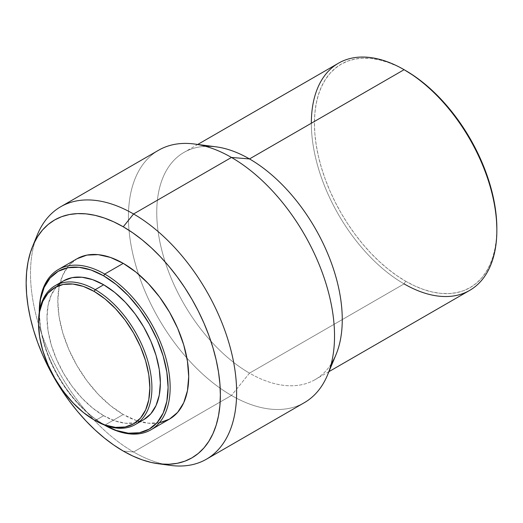 <?xml version="1.0" encoding="UTF-8"?>
<svg xmlns="http://www.w3.org/2000/svg" width="523" height="523" viewBox="0 0 523 523"><rect width="100%" height="100%" fill="white"/><g stroke="black" fill="none" stroke-linecap="round" stroke-linejoin="round"><path stroke-width="0.39" stroke-dasharray="2.62 1.96" d="M103.678 415.687A80.163 46.279 -120 0 0 143.76 419.655L135.169 422.832L125.37 423.225L114.733 420.812L103.678 415.687L95.225 420.564L103.678 415.687L92.617 408.045L81.987 398.18L72.187 386.471L63.597 373.376L56.549 359.386L51.313 345.043L48.083 330.902L46.998 317.507L48.083 305.367L51.313 294.952L56.549 286.656L63.597 280.812A80.163 46.279 -120 0 0 51.313 345.043A80.163 46.279 -120 0 0 103.678 415.687M103.678 424.611L104.24 424.938L103.678 424.611A91.094 52.594 60 0 1 39.264 313.042A91.094 52.594 60 0 1 39.271 312.375L40.506 328.267L44.167 344.337L50.123 360.635L58.131 376.527L67.892 391.413L79.032 404.717L91.113 415.929L103.678 424.611A91.094 52.594 60 0 0 104.26 424.944L103.678 424.611L104.705 425.206L123.258 414.497A92.551 53.431 -120 0 0 169.537 419.08M163.954 464.234A145.747 84.151 60 0 1 133.568 451.983L123.258 451.061L133.568 451.983A145.747 84.151 -120 0 0 170.341 465.378M327.575 374.913A145.747 84.151 60 0 1 231.473 395.453L133.568 451.983L231.473 395.453A145.747 84.151 -120 0 0 304.347 402.671M331.249 363.845A131.175 75.73 60 0 1 315.094 379.639A131.175 75.73 60 0 1 249.51 373.141L231.473 395.453L249.51 373.141A131.175 75.73 -120 0 0 336.001 354.653M338.512 63.185A131.175 75.73 -120 0 0 318.402 168.301A131.175 75.73 -120 0 0 404.096 283.891L405.645 281.211L404.096 283.891L249.51 373.141L404.096 283.891A131.175 75.73 -120 0 0 469.68 290.389M405.645 281.211A128.985 74.469 -120 0 0 496.85 228.551L496.412 238.625L495.098 248.085L492.921 256.858L489.907 264.847L486.083 271.98L481.48 278.19L476.146 283.414L470.138 287.604L463.502 290.716L456.318 292.717L448.636 293.599L440.549 293.351L432.116 291.965L423.434 289.461L414.582 285.865L405.645 281.211L396.702 275.543L387.85 268.914L379.168 261.395L370.742 253.047L362.648 243.953L354.973 234.206L347.782 223.903L341.146 213.129L335.138 202.002L329.804 190.62L325.201 179.101L321.377 167.55L318.363 156.076L316.186 144.793L314.872 133.816L314.434 123.238L314.872 113.171L316.186 103.704L318.363 94.931L321.377 86.942L325.201 79.81L329.804 73.599L335.138 68.376L341.146 64.192L347.782 61.08L354.973 59.073L362.648 58.19L370.742 58.445L379.168 59.825L387.85 62.329L396.702 65.924L405.645 70.579A128.985 74.469 -120 0 0 314.434 123.238A128.985 74.469 -120 0 0 405.645 281.211M404.096 283.891A131.175 75.73 60 0 1 311.342 123.238M216.012 146.826A131.175 75.73 -120 0 0 158.332 233.068A131.175 75.73 -120 0 0 249.51 373.141A131.175 75.73 60 0 1 163.817 257.551A131.175 75.73 60 0 1 183.919 152.441A131.175 75.73 60 0 1 205.676 146.342M158.6 150.232A145.747 84.151 -120 0 0 138.556 274.281A145.747 84.151 -120 0 0 186.888 358.007A145.747 84.151 -120 0 0 231.473 395.453A145.747 84.151 60 0 1 186.888 358.007A145.747 84.151 60 0 1 138.556 274.281A145.747 84.151 60 0 1 194.255 143.995M37.29 234.932A145.747 84.151 -120 0 0 133.568 451.983A145.747 84.151 60 0 1 35.087 241.031M39.264 313.042L39.264 311.852A92.551 53.431 -120 0 0 104.705 425.206L123.258 414.497A92.551 53.431 -120 0 1 62.799 332.942A92.551 53.431 -120 0 1 76.986 258.774L68.846 265.527L62.799 275.105L59.073 287.127L57.818 301.143L59.073 316.611L62.799 332.942L68.846 349.495L76.986 365.642L86.903 380.77L98.213 394.283L110.49 405.671L123.258 414.497L136.026 420.414L148.303 423.199L159.62 422.747M104.711 425.206A92.551 53.431 60 0 1 39.264 312.381M38.545 322.384A80.163 46.279 -120 0 0 95.225 420.564A80.163 46.279 60 0 1 38.545 322.985M328.934 371.65L315.094 379.639M197.759 144.446L183.919 152.441M95.225 420.564L94.199 419.969"/><path stroke-width="0.78" d="M38.545 322.985A80.163 46.279 60 0 1 55.144 285.689A80.163 46.279 60 0 1 95.225 289.657L94.199 291.448A78.705 45.442 60 0 1 149.846 387.837A78.705 45.442 60 0 1 94.199 419.969L95.225 420.564A80.163 46.279 -120 0 0 151.912 387.837A80.163 46.279 -120 0 0 95.225 289.657A80.163 46.279 60 0 1 147.597 360.301A80.163 46.279 60 0 1 135.307 424.532A80.163 46.279 60 0 1 95.225 420.564L94.199 419.969A78.705 45.442 60 0 1 38.545 323.574A78.705 45.442 60 0 1 94.199 291.448L95.225 289.657L103.678 284.78L95.225 289.657A80.163 46.279 -120 0 0 38.545 322.384L39.611 311.656L42.781 301.431L47.926 293.292L54.843 287.545L63.276 284.427L72.9 284.041L83.34 286.414L94.199 291.448L105.051 298.947L115.491 308.635L125.115 320.128L133.548 332.988L140.471 346.723L145.61 360.798L148.78 374.684L149.846 387.837L148.78 399.755L145.61 409.986L140.471 418.125L133.548 423.865L125.115 426.99L115.491 427.376L105.051 425.003L94.199 419.969L83.34 412.464L72.9 402.782L63.276 391.289L54.843 378.43L47.926 364.694L42.781 350.613L39.611 336.734L38.545 323.574M63.597 280.812A80.163 46.279 -120 0 1 103.678 284.78L114.733 292.422L125.37 302.287L135.169 313.996L143.76 327.091L150.807 341.081L156.044 355.418L159.273 369.558L160.358 382.96L159.273 395.1L156.044 405.515L150.807 413.804L143.76 419.655A80.163 46.279 -120 0 0 156.044 355.418A80.163 46.279 -120 0 0 103.678 284.78L92.617 279.655L81.987 277.242L72.187 277.628L63.597 280.812L55.144 285.689M39.264 312.381A92.551 53.431 60 0 1 58.432 269.489A92.551 53.431 60 0 1 104.711 274.072L103.678 275.856A91.094 52.594 60 0 1 168.092 387.085A91.094 52.594 60 0 1 104.26 424.944L116.243 430.436L128.325 433.181L139.464 432.737L149.225 429.122L157.233 422.473L163.189 413.052L166.85 401.219L168.092 387.419L166.85 372.193L163.189 356.13L157.233 339.832L149.225 323.933L139.464 309.054L128.325 295.75L116.243 284.538L103.678 275.856L104.711 274.072A92.551 53.431 60 0 1 165.17 355.627A92.551 53.431 60 0 1 150.984 429.788A92.551 53.431 60 0 1 104.711 425.206A92.551 53.431 -120 0 0 170.152 387.419A92.551 53.431 -120 0 0 104.711 274.072L123.258 263.363L104.711 274.072A92.551 53.431 -120 0 0 39.264 311.852L39.264 313.042M104.24 424.938L104.711 425.206A92.551 53.431 -120 0 0 104.711 425.206L104.24 424.938M159.62 422.747L169.537 419.08A92.551 53.431 -120 0 0 183.723 344.919A92.551 53.431 -120 0 0 123.258 263.363L110.49 257.44L98.213 254.655L86.903 255.106L76.986 258.774L58.432 269.489M157.907 463.685L170.341 465.378A145.747 84.151 -120 0 0 234.912 369.905A145.747 84.151 -120 0 0 133.568 213.972L123.258 226.792A137.333 79.287 60 0 1 218.758 373.723A137.333 79.287 60 0 1 157.907 463.685A137.333 79.287 60 0 1 123.258 451.061A137.333 79.287 60 0 1 32.544 246.542A137.333 79.287 60 0 1 123.258 226.792L133.568 213.972A145.747 84.151 60 0 1 228.78 342.408A145.747 84.151 60 0 1 206.441 459.201A145.747 84.151 60 0 1 163.954 464.234M206.441 459.201L304.347 402.671A145.747 84.151 -120 0 0 326.685 285.885A145.747 84.151 -120 0 0 231.473 157.449L133.568 213.972L231.473 157.449A145.747 84.151 60 0 1 327.575 374.913L336.001 354.653A131.175 75.73 -120 0 0 249.51 158.933L231.473 157.449L249.51 158.933A131.175 75.73 60 0 1 331.249 363.845M328.934 371.65L469.68 290.389A131.175 75.73 -120 0 0 489.79 185.279A131.175 75.73 -120 0 0 404.096 69.683L249.51 158.933L404.096 69.683A131.175 75.73 60 0 1 496.85 230.336A131.175 75.73 60 0 1 404.096 283.891M405.645 70.579L404.096 69.683L405.645 70.579A128.985 74.469 -120 0 1 496.85 228.551L496.412 217.98L495.098 206.997L492.921 195.713L489.907 184.24L486.083 172.688L481.48 161.169L476.146 149.787L470.138 138.66L463.502 127.887L456.318 117.583L448.636 107.836L440.549 98.742L432.116 90.401L423.434 82.876L414.582 76.247L404.096 69.683A131.175 75.73 -120 0 0 338.512 63.185L197.759 144.446M311.342 123.238A131.175 75.73 60 0 1 404.096 69.683M205.676 146.342A131.175 75.73 60 0 1 249.51 158.933A131.175 75.73 -120 0 0 216.012 146.826L194.255 143.995A145.747 84.151 60 0 1 231.473 157.449A145.747 84.151 -120 0 0 158.6 150.232L60.694 206.755A145.747 84.151 60 0 1 133.568 213.972A145.747 84.151 -120 0 0 37.29 234.932L32.544 246.542M35.087 241.031A145.747 84.151 60 0 1 60.694 206.755M123.258 451.061L113.739 445.027L104.312 437.967L95.068 429.958L86.099 421.067L77.482 411.392L69.311 401.017L61.655 390.04L54.595 378.574L48.194 366.728L42.513 354.607L37.617 342.343L33.544 330.039L30.334 317.827L28.013 305.818L26.621 294.122L26.15 282.865L26.621 272.143L28.013 262.062L30.334 252.727L33.544 244.221L37.617 236.625L42.513 230.015L48.194 224.452L54.595 219.993L61.655 216.679L69.311 214.541L77.482 213.606L86.099 213.874L95.068 215.345L104.312 218.013L113.739 221.837L123.258 226.792L132.777 232.833L142.204 239.887L151.448 247.895L160.424 256.786L169.034 266.462L177.212 276.844L184.867 287.813L191.928 299.28L198.328 311.133L204.003 323.247L208.899 335.511L212.979 347.815L216.189 360.027L218.503 372.043L219.902 383.732L220.366 394.996L219.902 405.717L218.503 415.792L216.189 425.127L212.979 433.639L208.899 441.229L204.003 447.845L198.328 453.402L191.928 457.86L184.867 461.175L177.212 463.313L169.034 464.247L160.424 463.979L151.448 462.509L142.204 459.841L132.777 456.017L123.258 451.061M150.984 429.788L169.537 419.08L177.676 412.327L183.723 402.756L187.443 390.727L188.705 376.71L187.443 361.243L183.723 344.919L177.676 328.359L169.537 312.211L159.62 297.09L148.303 283.571L136.026 272.182L123.258 263.363A92.551 53.431 -120 0 0 76.986 258.774M39.271 312.375A91.094 52.594 60 0 1 103.678 275.856L91.113 270.031L79.032 267.286L67.892 267.73L58.131 271.345L50.123 277.988L44.167 287.415L40.506 299.248L39.271 312.375M143.76 419.655L135.307 424.532M496.85 230.336L496.85 228.551"/></g></svg>
